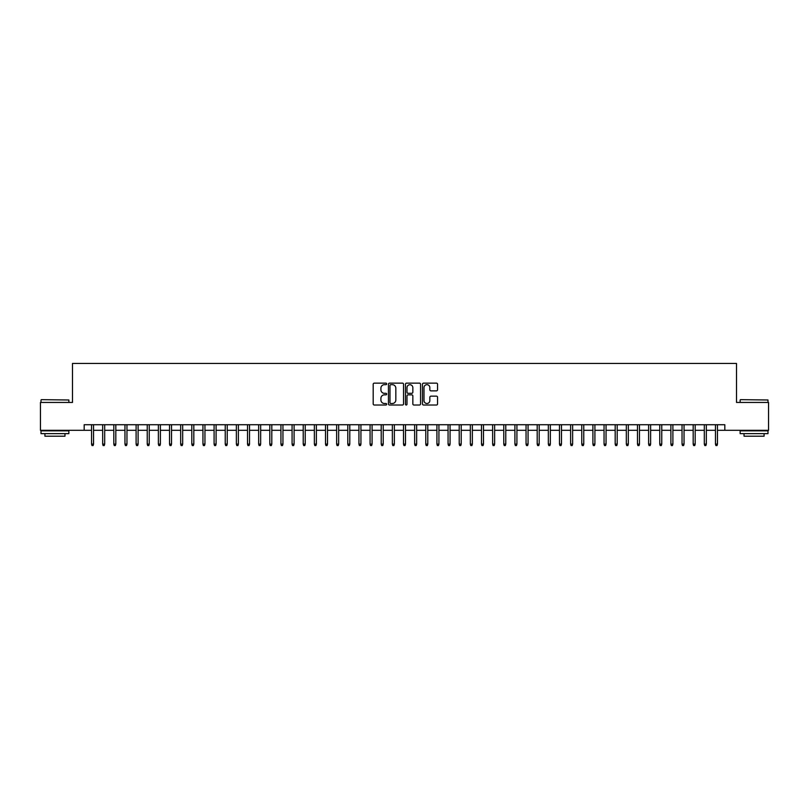 <?xml version="1.0" encoding="UTF-8"?>
<svg xmlns="http://www.w3.org/2000/svg" width="809" height="809" viewBox="0 0 809 809"><rect width="100%" height="100%" fill="white"/><g stroke="black" fill="none" stroke-linecap="round" stroke-linejoin="round"><path stroke-width="1.21" d="M386.672 383.911A0.769 0.769 0 0 0 385.913 383.142L374.284 383.142A1.092 1.092 0 0 0 373.192 384.245L373.192 403.924A1.092 1.092 0 0 0 374.284 405.016L385.913 405.016A0.769 0.769 0 0 0 386.672 404.257A0.769 0.769 0 0 0 385.913 403.489L384.406 403.489A3.499 3.499 0 0 1 380.908 399.99L380.908 398.352A3.499 3.499 0 0 1 384.406 394.853L385.913 394.853A0.769 0.769 0 0 0 386.672 394.084A0.769 0.769 0 0 0 385.913 393.316L384.406 393.316A3.499 3.499 0 0 1 380.908 389.817L380.908 388.178A3.499 3.499 0 0 1 384.406 384.679L385.913 384.679A0.769 0.769 0 0 0 386.672 383.911M436.466 390.858A1.092 1.092 0 0 0 437.558 389.766L437.558 384.245A1.092 1.092 0 0 0 436.466 383.142L423.552 383.142A1.092 1.092 0 0 0 422.46 384.245L422.46 403.924A1.092 1.092 0 0 0 423.552 405.016L436.466 405.016A1.092 1.092 0 0 0 437.558 403.924L437.558 397.249A1.092 1.092 0 0 0 436.466 396.157L430.934 396.157A1.092 1.092 0 0 0 429.842 397.249L429.842 400.566A2.923 2.923 0 0 1 426.919 403.489A2.923 2.923 0 0 1 423.997 400.566L423.997 387.602A2.923 2.923 0 0 1 426.919 384.679A2.923 2.923 0 0 1 429.842 387.602L429.842 389.766A1.092 1.092 0 0 0 430.934 390.858L436.466 390.858M84.176 430.297L40.45 430.297L40.45 402.437L72.486 402.437L72.486 363.443L736.514 363.443L736.514 402.437L768.55 402.437L768.55 430.297L724.824 430.297L724.824 424.725L84.176 424.725L84.176 430.297L91.538 430.297M403.539 384.245A1.092 1.092 0 0 0 402.447 383.142L389.544 383.142A1.092 1.092 0 0 0 388.451 384.245L388.451 403.924A1.092 1.092 0 0 0 389.544 405.016L402.447 405.016A1.092 1.092 0 0 0 403.539 403.924L403.539 384.245M406.553 383.142L419.456 383.142A1.092 1.092 0 0 1 420.549 384.245L420.549 403.924A1.092 1.092 0 0 1 419.456 405.016L413.935 405.016A1.092 1.092 0 0 1 412.843 403.924L412.843 395.945A1.092 1.092 0 0 0 411.741 394.853L408.08 394.853A1.092 1.092 0 0 0 406.988 395.945L406.988 404.257A0.769 0.769 0 0 1 406.219 405.016A0.769 0.769 0 0 1 405.461 404.257L405.461 384.245A1.092 1.092 0 0 1 406.553 383.142M93.541 430.297L102.672 430.297M104.685 430.297L113.816 430.297M115.818 430.297L124.96 430.297M126.962 430.297L136.104 430.297M138.106 430.297L147.238 430.297M149.25 430.297L158.382 430.297M160.384 430.297L169.526 430.297M171.528 430.297L180.67 430.297M182.672 430.297L191.804 430.297M193.816 430.297L202.948 430.297M204.95 430.297L214.092 430.297M216.094 430.297L225.236 430.297M227.238 430.297L236.37 430.297M238.382 430.297L247.514 430.297M249.526 430.297L258.658 430.297M260.66 430.297L269.802 430.297M271.804 430.297L280.935 430.297M282.948 430.297L292.079 430.297M294.092 430.297L303.223 430.297M305.226 430.297L314.367 430.297M316.37 430.297L325.511 430.297M327.514 430.297L336.645 430.297M338.658 430.297L347.789 430.297M349.791 430.297L358.933 430.297M360.935 430.297L370.077 430.297M372.079 430.297L381.211 430.297M383.223 430.297L392.355 430.297M394.357 430.297L403.499 430.297M405.501 430.297L414.643 430.297M416.645 430.297L425.777 430.297M427.789 430.297L436.921 430.297M438.923 430.297L448.065 430.297M450.067 430.297L459.209 430.297M461.211 430.297L470.342 430.297M472.355 430.297L481.486 430.297M483.489 430.297L492.63 430.297M494.633 430.297L503.774 430.297M505.777 430.297L514.908 430.297M516.921 430.297L526.052 430.297M528.065 430.297L537.196 430.297M539.199 430.297L548.34 430.297M550.342 430.297L559.474 430.297M561.486 430.297L570.618 430.297M572.63 430.297L581.762 430.297M583.764 430.297L592.906 430.297M594.908 430.297L604.05 430.297M606.052 430.297L615.184 430.297M617.196 430.297L626.328 430.297M628.33 430.297L637.472 430.297M639.474 430.297L648.616 430.297M650.618 430.297L659.75 430.297M661.762 430.297L670.894 430.297M672.896 430.297L682.038 430.297M684.04 430.297L693.182 430.297M695.184 430.297L704.315 430.297M706.328 430.297L715.459 430.297M717.462 430.297L724.824 430.297M390.747 384.679A0.769 0.769 0 0 0 389.978 385.448L389.978 402.72A0.769 0.769 0 0 0 390.747 403.489L392.335 403.489A3.499 3.499 0 0 0 395.834 399.99L395.834 388.178A3.499 3.499 0 0 0 392.335 384.679L390.747 384.679M412.843 387.663A2.923 2.923 0 0 0 409.91 384.73A2.923 2.923 0 0 0 406.988 387.663L406.988 392.223A1.092 1.092 0 0 0 408.08 393.316L411.741 393.316A1.092 1.092 0 0 0 412.843 392.223L412.843 387.663M91.538 444.111L91.983 445.557L93.096 445.557L93.541 444.111L91.538 444.111L91.538 424.725M93.541 444.111L93.541 424.725M41.34 399.656L68.856 399.99L41.34 399.656M54.931 433.634L41.006 433.634L41.006 430.853L68.856 430.853L68.856 433.634L54.931 433.634M64.963 433.634L64.963 436.203L44.91 436.203L44.91 433.634M740.478 399.656L767.994 399.99L740.478 399.656M754.069 433.634L740.144 433.634L740.144 430.853L767.994 430.853L767.994 433.634L754.069 433.634M764.09 433.634L764.09 436.203L744.037 436.203L744.037 433.634M102.672 444.111L103.117 445.557L104.24 445.557L104.685 444.111L102.672 444.111L102.672 424.725M104.685 444.111L104.685 424.725M113.816 444.111L114.261 445.557L115.374 445.557L115.818 444.111L113.816 444.111L113.816 424.725M115.818 444.111L115.818 424.725M124.96 444.111L125.405 445.557L126.517 445.557L126.962 444.111L124.96 444.111L124.96 424.725M126.962 444.111L126.962 424.725M136.104 444.111L136.549 445.557L137.661 445.557L138.106 444.111L136.104 444.111L136.104 424.725M138.106 444.111L138.106 424.725M147.238 444.111L147.683 445.557L148.805 445.557L149.25 444.111L147.238 444.111L147.238 424.725M149.25 444.111L149.25 424.725M158.382 444.111L158.827 445.557L159.939 445.557L160.384 444.111L158.382 444.111L158.382 424.725M160.384 444.111L160.384 424.725M169.526 444.111L169.971 445.557L171.083 445.557L171.528 444.111L169.526 444.111L169.526 424.725M171.528 444.111L171.528 424.725M180.67 444.111L181.115 445.557L182.227 445.557L182.672 444.111L180.67 444.111L180.67 424.725M182.672 444.111L182.672 424.725M191.804 444.111L192.249 445.557L193.371 445.557L193.816 444.111L191.804 444.111L191.804 424.725M193.816 444.111L193.816 424.725M202.948 444.111L203.393 445.557L204.505 445.557L204.95 444.111L202.948 444.111L202.948 424.725M204.95 444.111L204.95 424.725M214.092 444.111L214.537 445.557L215.649 445.557L216.094 444.111L214.092 444.111L214.092 424.725M216.094 444.111L216.094 424.725M225.236 444.111L225.681 445.557L226.793 445.557L227.238 444.111L225.236 444.111L225.236 424.725M227.238 444.111L227.238 424.725M236.37 444.111L236.825 445.557L237.937 445.557L238.382 444.111L236.37 444.111L236.37 424.725M238.382 444.111L238.382 424.725M247.514 444.111L247.958 445.557L249.071 445.557L249.526 444.111L247.514 444.111L247.514 424.725M249.526 444.111L249.526 424.725M258.658 444.111L259.102 445.557L260.215 445.557L260.66 444.111L258.658 444.111L258.658 424.725M260.66 444.111L260.66 424.725M269.802 444.111L270.246 445.557L271.359 445.557L271.804 444.111L269.802 444.111L269.802 424.725M271.804 444.111L271.804 424.725M280.935 444.111L281.39 445.557L282.503 445.557L282.948 444.111L280.935 444.111L280.935 424.725M282.948 444.111L282.948 424.725M292.079 444.111L292.524 445.557L293.637 445.557L294.092 444.111L292.079 444.111L292.079 424.725M294.092 444.111L294.092 424.725M303.223 444.111L303.668 445.557L304.781 445.557L305.226 444.111L303.223 444.111L303.223 424.725M305.226 444.111L305.226 424.725M314.367 444.111L314.812 445.557L315.925 445.557L316.37 444.111L314.367 444.111L314.367 424.725M316.37 444.111L316.37 424.725M325.511 444.111L325.956 445.557L327.069 445.557L327.514 444.111L325.511 444.111L325.511 424.725M327.514 444.111L327.514 424.725M336.645 444.111L337.09 445.557L338.213 445.557L338.658 444.111L336.645 444.111L336.645 424.725M338.658 444.111L338.658 424.725M347.789 444.111L348.234 445.557L349.346 445.557L349.791 444.111L347.789 444.111L347.789 424.725M349.791 444.111L349.791 424.725M358.933 444.111L359.378 445.557L360.49 445.557L360.935 444.111L358.933 444.111L358.933 424.725M360.935 444.111L360.935 424.725M370.077 444.111L370.522 445.557L371.634 445.557L372.079 444.111L370.077 444.111L370.077 424.725M372.079 444.111L372.079 424.725M381.211 444.111L381.656 445.557L382.778 445.557L383.223 444.111L381.211 444.111L381.211 424.725M383.223 444.111L383.223 424.725M392.355 444.111L392.8 445.557L393.912 445.557L394.357 444.111L392.355 444.111L392.355 424.725M394.357 444.111L394.357 424.725M403.499 444.111L403.944 445.557L405.056 445.557L405.501 444.111L403.499 444.111L403.499 424.725M405.501 444.111L405.501 424.725M414.643 444.111L415.088 445.557L416.2 445.557L416.645 444.111L414.643 444.111L414.643 424.725M416.645 444.111L416.645 424.725M425.777 444.111L426.222 445.557L427.344 445.557L427.789 444.111L425.777 444.111L425.777 424.725M427.789 444.111L427.789 424.725M436.921 444.111L437.366 445.557L438.478 445.557L438.923 444.111L436.921 444.111L436.921 424.725M438.923 444.111L438.923 424.725M448.065 444.111L448.51 445.557L449.622 445.557L450.067 444.111L448.065 444.111L448.065 424.725M450.067 444.111L450.067 424.725M459.209 444.111L459.654 445.557L460.766 445.557L461.211 444.111L459.209 444.111L459.209 424.725M461.211 444.111L461.211 424.725M470.342 444.111L470.787 445.557L471.91 445.557L472.355 444.111L470.342 444.111L470.342 424.725M472.355 444.111L472.355 424.725M481.486 444.111L481.931 445.557L483.044 445.557L483.489 444.111L481.486 444.111L481.486 424.725M483.489 444.111L483.489 424.725M492.63 444.111L493.075 445.557L494.188 445.557L494.633 444.111L492.63 444.111L492.63 424.725M494.633 444.111L494.633 424.725M503.774 444.111L504.219 445.557L505.332 445.557L505.777 444.111L503.774 444.111L503.774 424.725M505.777 444.111L505.777 424.725M514.908 444.111L515.363 445.557L516.476 445.557L516.921 444.111L514.908 444.111L514.908 424.725M516.921 444.111L516.921 424.725M526.052 444.111L526.497 445.557L527.61 445.557L528.065 444.111L526.052 444.111L526.052 424.725M528.065 444.111L528.065 424.725M537.196 444.111L537.641 445.557L538.754 445.557L539.199 444.111L537.196 444.111L537.196 424.725M539.199 444.111L539.199 424.725M548.34 444.111L548.785 445.557L549.898 445.557L550.342 444.111L548.34 444.111L548.34 424.725M550.342 444.111L550.342 424.725M559.474 444.111L559.929 445.557L561.041 445.557L561.486 444.111L559.474 444.111L559.474 424.725M561.486 444.111L561.486 424.725M570.618 444.111L571.063 445.557L572.175 445.557L572.63 444.111L570.618 444.111L570.618 424.725M572.63 444.111L572.63 424.725M581.762 444.111L582.207 445.557L583.319 445.557L583.764 444.111L581.762 444.111L581.762 424.725M583.764 444.111L583.764 424.725M592.906 444.111L593.351 445.557L594.463 445.557L594.908 444.111L592.906 444.111L592.906 424.725M594.908 444.111L594.908 424.725M604.05 444.111L604.495 445.557L605.607 445.557L606.052 444.111L604.05 444.111L604.05 424.725M606.052 444.111L606.052 424.725M615.184 444.111L615.629 445.557L616.751 445.557L617.196 444.111L615.184 444.111L615.184 424.725M617.196 444.111L617.196 424.725M626.328 444.111L626.773 445.557L627.885 445.557L628.33 444.111L626.328 444.111L626.328 424.725M628.33 444.111L628.33 424.725M637.472 444.111L637.917 445.557L639.029 445.557L639.474 444.111L637.472 444.111L637.472 424.725M639.474 444.111L639.474 424.725M648.616 444.111L649.061 445.557L650.173 445.557L650.618 444.111L648.616 444.111L648.616 424.725M650.618 444.111L650.618 424.725M659.75 444.111L660.195 445.557L661.317 445.557L661.762 444.111L659.75 444.111L659.75 424.725M661.762 444.111L661.762 424.725M670.894 444.111L671.339 445.557L672.451 445.557L672.896 444.111L670.894 444.111L670.894 424.725M672.896 444.111L672.896 424.725M682.038 444.111L682.483 445.557L683.595 445.557L684.04 444.111L682.038 444.111L682.038 424.725M684.04 444.111L684.04 424.725M693.182 444.111L693.626 445.557L694.739 445.557L695.184 444.111L693.182 444.111L693.182 424.725M695.184 444.111L695.184 424.725M704.315 444.111L704.76 445.557L705.883 445.557L706.328 444.111L704.315 444.111L704.315 424.725M706.328 444.111L706.328 424.725M715.459 444.111L715.904 445.557L717.017 445.557L717.462 444.111L715.459 444.111L715.459 424.725M717.462 444.111L717.462 424.725M41.006 402.437L41.006 399.99M47.357 430.853L47.357 430.297M62.505 430.853L62.505 430.297M68.856 402.437L68.856 399.99M740.144 402.437L740.144 399.99M746.495 430.853L746.495 430.297M761.643 430.853L761.643 430.297M767.994 402.437L767.994 399.99"/></g></svg>
